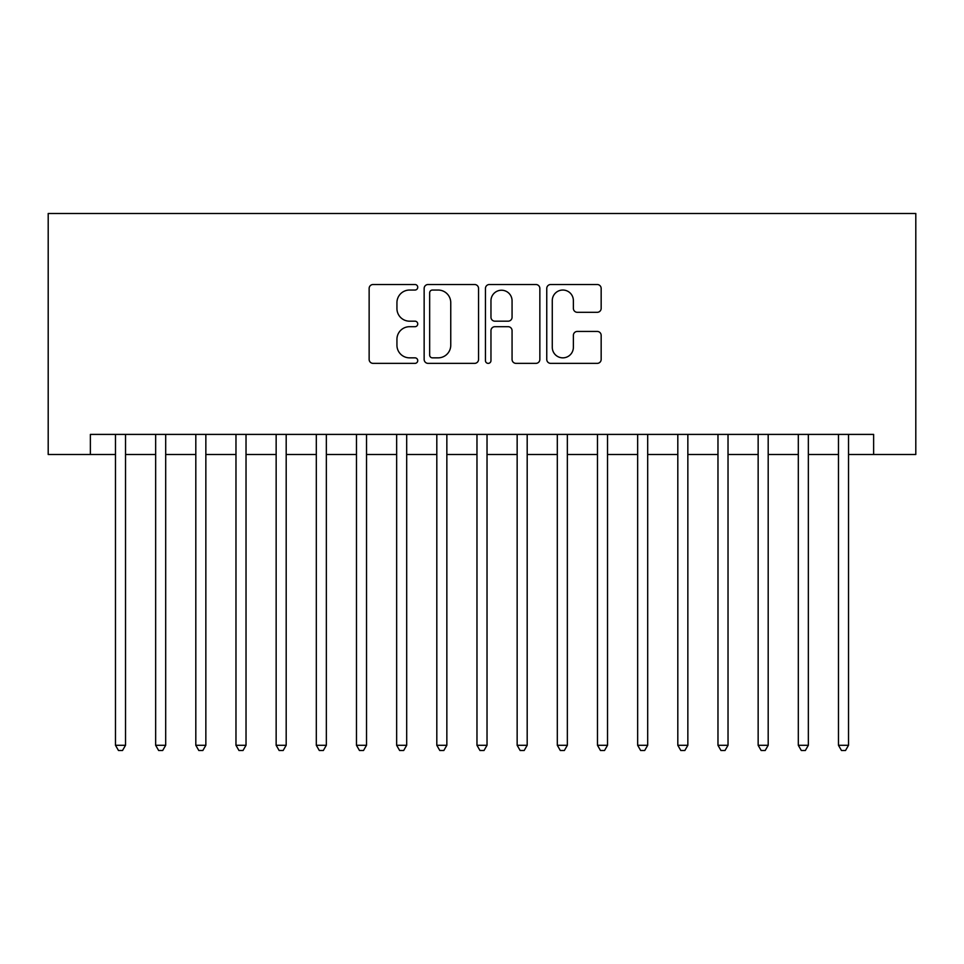 <?xml version="1.0" encoding="UTF-8"?>
<svg xmlns="http://www.w3.org/2000/svg" width="964" height="964" viewBox="0 0 964 964"><rect width="100%" height="100%" fill="white"/><g stroke="black" fill="none" stroke-linecap="round" stroke-linejoin="round"><path stroke-width="1.45" d="M417.737 287.272A2.759 2.759 0 0 0 414.978 284.513L373.08 284.513A3.94 3.94 0 0 0 369.14 288.465L369.14 359.427A3.94 3.94 0 0 0 373.08 363.368L414.978 363.368A2.759 2.759 0 0 0 417.737 360.608A2.759 2.759 0 0 0 414.978 357.849L409.555 357.849A12.616 12.616 0 0 1 396.939 345.233L396.939 339.316A12.616 12.616 0 0 1 409.555 326.7L414.978 326.7A2.759 2.759 0 0 0 417.737 323.94A2.759 2.759 0 0 0 414.978 321.181L409.555 321.181A12.616 12.616 0 0 1 396.939 308.564L396.939 302.66A12.616 12.616 0 0 1 409.555 290.043L414.978 290.043A2.759 2.759 0 0 0 417.737 287.272M597.222 312.312A3.94 3.94 0 0 0 601.162 308.372L601.162 288.465A3.94 3.94 0 0 0 597.222 284.513L550.697 284.513A3.94 3.94 0 0 0 546.757 288.465L546.757 359.427A3.94 3.94 0 0 0 550.697 363.368L597.222 363.368A3.94 3.94 0 0 0 601.162 359.427L601.162 335.376A3.94 3.94 0 0 0 597.222 331.435L577.316 331.435A3.94 3.94 0 0 0 573.375 335.376L573.375 347.305A10.544 10.544 0 0 1 562.819 357.849A10.544 10.544 0 0 1 552.276 347.305L552.276 300.587A10.544 10.544 0 0 1 562.819 290.043A10.544 10.544 0 0 1 573.375 300.587L573.375 308.372A3.94 3.94 0 0 0 577.316 312.312L597.222 312.312M90.375 454.49L90.375 434.403L873.625 434.403L873.625 454.49L915.8 454.49L915.8 213.49L48.2 213.49L48.2 454.49L115.475 454.49M478.554 288.465A3.94 3.94 0 0 0 474.613 284.513L428.088 284.513A3.94 3.94 0 0 0 424.148 288.465L424.148 359.427A3.94 3.94 0 0 0 428.088 363.368L474.613 363.368A3.94 3.94 0 0 0 478.554 359.427L478.554 288.465M489.387 284.513L535.912 284.513A3.94 3.94 0 0 1 539.852 288.465L539.852 359.427A3.94 3.94 0 0 1 535.912 363.368L516.005 363.368A3.94 3.94 0 0 1 512.065 359.427L512.065 330.652A3.94 3.94 0 0 0 508.124 326.7L494.918 326.7A3.94 3.94 0 0 0 490.965 330.652L490.965 360.608A2.759 2.759 0 0 1 488.206 363.368A2.759 2.759 0 0 1 485.446 360.608L485.446 288.465A3.94 3.94 0 0 1 489.387 284.513M125.525 454.49L155.65 454.49M165.688 454.49L195.812 454.49M205.85 454.49L235.975 454.49M246.025 454.49L276.15 454.49M286.188 454.49L316.312 454.49M326.35 454.49L356.475 454.49M366.525 454.49L396.65 454.49M406.688 454.49L436.812 454.49M446.85 454.49L476.975 454.49M487.025 454.49L517.15 454.49M527.188 454.49L557.312 454.49M567.35 454.49L597.475 454.49M607.525 454.49L637.65 454.49M647.688 454.49L677.812 454.49M687.85 454.49L717.975 454.49M728.025 454.49L758.15 454.49M768.188 454.49L798.312 454.49M808.35 454.49L838.475 454.49M848.525 454.49L873.625 454.49M432.426 290.043A2.759 2.759 0 0 0 429.667 292.803L429.667 355.089A2.759 2.759 0 0 0 432.426 357.849L438.138 357.849A12.616 12.616 0 0 0 450.754 345.233L450.754 302.66A12.616 12.616 0 0 0 438.138 290.043L432.426 290.043M512.065 300.78A10.544 10.544 0 0 0 501.521 290.236A10.544 10.544 0 0 0 490.965 300.78L490.965 317.24A3.94 3.94 0 0 0 494.918 321.181L508.124 321.181A3.94 3.94 0 0 0 512.065 317.24L512.065 300.78M125.525 434.403L125.525 745.293L115.475 745.293L115.475 434.403M125.525 745.293L122.512 750.51L118.488 750.51L115.475 745.293M165.688 434.403L165.688 745.293L155.65 745.293L155.65 434.403M165.688 745.293L162.675 750.51L158.662 750.51L155.65 745.293M205.85 434.403L205.85 745.293L195.812 745.293L195.812 434.403M205.85 745.293L202.838 750.51L198.825 750.51L195.812 745.293M246.025 434.403L246.025 745.293L235.975 745.293L235.975 434.403M246.025 745.293L243.012 750.51L238.988 750.51L235.975 745.293M286.188 434.403L286.188 745.293L276.15 745.293L276.15 434.403M286.188 745.293L283.175 750.51L279.162 750.51L276.15 745.293M326.35 434.403L326.35 745.293L316.312 745.293L316.312 434.403M326.35 745.293L323.338 750.51L319.325 750.51L316.312 745.293M366.525 434.403L366.525 745.293L356.475 745.293L356.475 434.403M366.525 745.293L363.512 750.51L359.488 750.51L356.475 745.293M406.688 434.403L406.688 745.293L396.65 745.293L396.65 434.403M406.688 745.293L403.675 750.51L399.662 750.51L396.65 745.293M446.85 434.403L446.85 745.293L436.812 745.293L436.812 434.403M446.85 745.293L443.838 750.51L439.825 750.51L436.812 745.293M487.025 434.403L487.025 745.293L476.975 745.293L476.975 434.403M487.025 745.293L484.012 750.51L479.988 750.51L476.975 745.293M527.188 434.403L527.188 745.293L517.15 745.293L517.15 434.403M527.188 745.293L524.175 750.51L520.162 750.51L517.15 745.293M567.35 434.403L567.35 745.293L557.312 745.293L557.312 434.403M567.35 745.293L564.338 750.51L560.325 750.51L557.312 745.293M607.525 434.403L607.525 745.293L597.475 745.293L597.475 434.403M607.525 745.293L604.512 750.51L600.488 750.51L597.475 745.293M647.688 434.403L647.688 745.293L637.65 745.293L637.65 434.403M647.688 745.293L644.675 750.51L640.662 750.51L637.65 745.293M687.85 434.403L687.85 745.293L677.812 745.293L677.812 434.403M687.85 745.293L684.838 750.51L680.825 750.51L677.812 745.293M728.025 434.403L728.025 745.293L717.975 745.293L717.975 434.403M728.025 745.293L725.012 750.51L720.988 750.51L717.975 745.293M768.188 434.403L768.188 745.293L758.15 745.293L758.15 434.403M768.188 745.293L765.175 750.51L761.162 750.51L758.15 745.293M808.35 434.403L808.35 745.293L798.312 745.293L798.312 434.403M808.35 745.293L805.338 750.51L801.325 750.51L798.312 745.293M848.525 434.403L848.525 745.293L838.475 745.293L838.475 434.403M848.525 745.293L845.512 750.51L841.488 750.51L838.475 745.293"/></g></svg>
